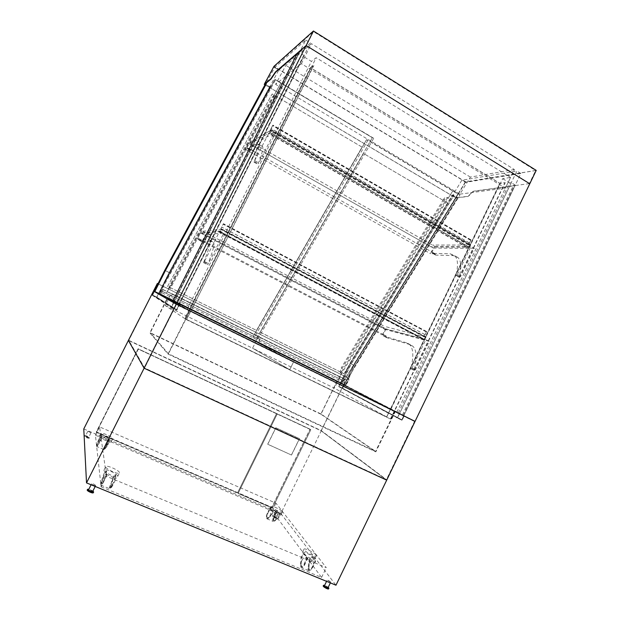 <?xml version="1.0" encoding="UTF-8"?>
<svg xmlns="http://www.w3.org/2000/svg" width="620" height="620" viewBox="0 0 620 620"><rect width="100%" height="100%" fill="white"/><g stroke="black" fill="none" stroke-linecap="round" stroke-linejoin="round"><path stroke-width="0.46" stroke-dasharray="3.1 2.33" d="M157.968 283.813L347.781 377.812L348.944 379.928L345.216 385.555L414.509 421.468L386.438 479.609L144.584 367.978L128.797 340.341L321.207 430.598L386.438 479.609M83.778 428.939L280.852 513.538L321.238 430.877L128.387 340.442L321.238 430.877L386.694 480.136L321.238 430.877L343.992 384.315L347.952 377.82L349.161 380.037L345.441 385.663M345.495 385.097L159.138 293.756L341.202 383.579L341.473 383.121L340.481 382.61L345.495 385.097L341.473 383.121M265.964 83.677L165.044 270.483L154.465 291.439L158.875 293.632L154.241 291.353M154.388 291.082L159.27 293.508L154.636 291.229M347.781 377.812L343.837 384.276L153.768 290.796L157.627 283.65M404.108 416.082L399.334 413.742L397.288 417.973L402.07 420.306L404.108 416.082L345.216 385.555M402.07 420.306L342.565 388.5L344.488 384.578M342.565 388.5L338.559 386.539L340.481 382.61M399.334 413.742L341.202 383.579M338.559 386.539L397.288 417.973M179.095 305.613L173.391 302.816L171.089 307.404L176.793 310.194L179.095 305.613L158.999 294.012M176.793 310.194L156.821 297.507L158.929 293.314M345.797 385.547L415.059 421.375L340.675 382.997L396.854 412.285L189.526 310.481L178.893 305.118L158.875 293.632L270.793 86.32L269.917 87.025L169.369 272.622L159.27 293.508M156.821 297.507L152.195 295.236L154.31 291.044M173.391 302.816L154.365 291.726M152.195 295.236L171.089 307.404M189.627 310.899L167.284 298.15L149.823 332.863L168.02 354.028L189.627 310.899L395.219 411.827L375.829 451.864L320.959 414.238L336.947 381.548L395.219 411.827M168.02 354.028L375.829 451.864M167.284 298.15L336.947 381.548M320.959 414.238L149.823 332.863M321.207 430.598L343.837 384.276M414.509 421.468L176.406 304.598L144.584 367.978M153.768 290.796L128.797 340.341M176.406 304.598L154.101 291.601M347.952 377.82L158.007 283.751M343.992 384.315L153.504 290.617M402.457 414.873L513.468 185.403L515.313 185.155L401.814 419.818L338.985 386.454L401.814 419.818M515.313 185.155L511.322 182.706L397.567 417.74M344.232 384.749L342.55 388.197M340.675 382.997L338.985 386.454M274.668 67.557L278.814 70.052L169.136 272.537L158.588 293.469L270.529 86.165L269.731 86.816L265.592 84.359L165.044 270.483L152.621 295.135L171.5 307.202L176.568 309.682L178.893 305.118L173.825 302.63L171.523 307.218L152.613 295.128L156.721 297.143L176.592 309.69L171.523 307.218L305.722 40.013L274.668 67.557L266.337 82.987M158.581 293.462L156.721 297.143M154.465 291.439L152.613 295.128M178.452 304.862L303.196 56.35L304.149 55.56L178.893 305.118L172.453 301.832M167.702 298.034L336.923 381.238L394.963 411.331L190.061 310.705L167.702 298.034L150.242 332.762L320.928 413.943L375.581 451.36L168.462 353.811L150.242 332.762M190.061 310.705L168.462 353.811M394.963 411.331L375.581 451.36M336.923 381.238L320.928 413.943M403.248 415.261L514.212 185.861L513.468 185.403M264.972 84.8L455.808 197.974L468.054 196.463L470.061 194.742C471.525 192.696 472.874 191.534 474.114 191.27L514.212 185.861M304.149 55.56L299.398 52.654L173.825 302.63L172.422 301.901M173.368 302.366L298.375 53.529L297.484 52.987M299.398 52.654L298.375 53.529M187.232 309.178L311.426 61.395L303.196 56.35M189.526 310.481L316.169 57.722L311.426 61.395M396.854 412.285L510.578 177.429L316.169 57.722M390.925 409.216L502.673 178.661L510.578 177.429M398.358 412.866L509.663 182.947L502.673 178.661M511.322 182.706L509.663 182.947M186.225 319.54L390.693 419.12L185.078 318.726L186.542 319.695L313.557 65.371L310.783 67.859L499.852 183.28L505.223 182.691L499.937 183.458L310.387 67.751L184.721 318.541M386.756 416.958L499.937 183.458M390.693 419.12L505.223 182.691M390.422 418.988L504.967 182.536M184.876 318.618L165.176 305.513L171.267 293.392L172.244 293.88L170.198 299.747L188.968 310.45L184.876 318.618L386.624 416.896L499.852 183.28M185.078 318.726L310.783 67.859M186.542 319.695L313.852 65.557M310.387 67.751L313.557 65.371M165.176 305.513L252.572 348.2L258.401 336.443L260.206 337.342L258.881 343.341L293.609 361.824L289.734 369.69L252.572 348.2L334.451 388.197L340.031 376.782L342.55 378.029L341.868 384.129L390.305 409.293L386.624 416.896L334.451 388.197M188.968 310.45L293.609 361.824L289.734 369.69L252.572 348.2L258.401 336.443L260.206 337.342L258.881 343.341L293.609 361.824L390.305 409.293M170.198 299.747L341.868 384.129M172.244 293.88L342.55 378.029M171.267 293.392L340.031 376.782M199.028 238.723L198.772 240.041L208.917 239.653L209.901 240.459C210.599 243.288 208.568 250.449 203.794 261.935L203.585 262.678L204.46 261.493L219.759 230.989L200.33 232.888L197.354 238.809L199.028 238.723L202.562 240.56L205.577 234.562L223.75 233.097L208.483 263.554L207.607 264.74L207.809 263.988C212.536 252.503 214.52 245.334 213.761 242.474L212.738 241.653L202.36 241.916L202.562 240.56L383.23 334.506L385.973 328.887L205.577 234.562M383.517 335.49L383.23 334.506L386.446 336.187L386.764 337.699L410.207 344.642L413.083 346.41C416.749 350.602 417.151 358.376 414.3 369.737L414.346 370.551L415.524 369.644L429.218 341.38L425.824 339.597L412.106 367.892L410.936 368.799L410.889 367.993C413.772 356.632 413.408 348.866 409.781 344.689L406.937 342.938L383.695 336.102L383.517 335.49L386.586 337.079M385.973 328.887L425.824 339.597M429.218 341.38L385.105 329.422L382.401 334.963L386.291 336.094M219.759 230.989L223.75 233.097M200.33 232.888L385.105 329.422M197.354 238.809L382.401 334.963M202.322 241.885L198.803 240.072L202.36 241.916M247.806 148.033L247.775 149.048L256.967 143.949L258.897 144.406C259.486 146.715 257.904 152.435 254.154 161.564L270.072 130.712L248.457 143.352L245.435 149.358L247.806 148.033L251.348 150.032L254.401 143.949L273.963 132.951L258.889 163.006L258.06 163.758C261.787 154.628 263.329 148.901 262.686 146.56L260.702 146.072L251.263 151.04L251.457 150.055L432.016 252.061L434.791 246.365L254.401 143.949M432.419 252.875L432.016 252.061L435.341 253.906L435.736 255.115L453.437 255.603L458.211 257.719C461.203 261.252 461.59 267.569 459.381 276.667L459.428 277.326L460.73 276.311L474.254 248.388L470.952 246.481L457.397 274.443L456.103 275.458L456.057 274.807C458.289 265.701 457.932 259.392 454.979 255.882L450.244 253.789L432.667 253.386L432.419 252.875L435.48 254.603M474.254 248.388L433.233 248.062L430.497 253.673L435.077 253.781M434.791 246.365L470.952 246.481M270.072 130.712L273.963 132.951M248.457 143.352L433.233 248.062M245.435 149.358L430.497 253.673M201.717 233.407L220.147 231.71L221.379 229.253L220.596 229.338L223.409 223.696L220.805 229.02L221.596 228.935L220.054 232.012L219.093 232.097L220.147 231.71L424.685 339.466L425.793 337.187L424.057 336.73L426.583 331.491L424.328 336.482L426.064 336.931L424.685 339.791L422.553 339.217L424.685 339.466L220.147 231.71L221.379 229.253L425.793 337.187L424.685 339.466L383.431 328.36L201.717 233.407L202.794 231.26L384.416 326.345L383.431 328.36M202.794 231.26L221.379 229.253L425.793 337.187L384.416 326.345M469.239 242.924L271.072 128.495L272.885 125.108L270.328 130.308L271.374 129.696L269.855 132.734L268.576 133.471L269.925 132.478L469.371 247.279L470.464 245.024L468.518 245.024L471.029 239.87L468.805 244.745L470.75 244.745L469.379 247.566L467 247.551L469.371 247.279L269.925 132.478L271.142 130.045L470.464 245.024L469.371 247.279L431.466 247.078L249.744 144.103L250.844 141.926L432.458 245.04L431.466 247.078M249.744 144.103L269.925 132.478L271.142 130.045L470.464 245.024L432.458 245.04M468.518 245.024L270.095 130.657L271.142 130.045L250.844 141.926M468.805 244.745L270.328 130.308M470.75 244.745L271.374 129.696M469.379 247.566L269.855 132.734M467 247.551L268.576 133.471M467.131 247.272L268.724 133.168M270.095 130.657L271.072 128.495M469.387 242.924L271.149 128.449M424.824 334.537L221.619 227.06M424.956 334.567L221.681 227.052M424.057 336.73L220.596 229.338M422.693 338.931L219.248 231.787M422.553 339.217L219.093 232.097M424.685 339.791L220.054 232.012M426.064 336.931L221.596 228.935M424.328 336.482L220.805 229.02M274.118 66.766L313.48 31.597L535.649 170.554L465.357 181.924L274.118 66.766L264.577 84.467M313.48 31.597L306.342 45.803L529.333 183.629L535.649 170.554M465.357 181.924L455.723 197.827L265.011 84.731M529.333 183.629L473.882 191.131C472.649 191.394 471.293 192.556 469.836 194.602L467.821 196.323L455.723 197.827M297.104 53.754L306.342 45.803M455.808 197.974L465.597 181.823L536.222 170.392M465.597 181.823L273.931 66.394M301.374 63.713L311.426 43.671L285.882 65.387L275.567 84.343L301.374 63.713L505.385 188.124L514.383 169.539L311.426 43.671M514.383 169.539L470.386 177.103L459.9 194.145L275.567 84.343M459.9 194.145L505.385 188.124M470.386 177.103L285.882 65.387M465.395 182.373L353.849 365.172L350.308 363.397L339.024 386.477L397.505 417.71L516.917 170.996L461.838 180.226L350.308 363.397L340.713 383.021L341.651 383.509L351.114 364.142L454.072 195.145L452.639 195.339L350.308 363.397L353.849 365.172L342.589 388.221L401.752 419.786L520.885 173.46L465.395 182.373L461.838 180.226M520.885 173.46L516.917 170.996M401.752 419.786L397.505 417.71M342.589 388.221L339.024 386.477M452.639 195.339L456.196 197.454L353.849 365.172L344.278 384.772L340.713 383.021M456.196 197.454L457.645 197.268L354.663 365.924L345.216 385.26L344.278 384.772M454.072 195.145L452.282 195.222L350.013 363.219L340.411 382.865L341.651 383.509M341.426 383.392L350.889 364.033L453.848 195.013M354.663 365.924L345.441 385.369L344.41 384.834L353.997 365.219L456.289 197.602L457.87 197.4L354.888 366.033M340.411 382.865L344.41 384.834M452.282 195.222L456.289 197.602M350.013 363.219L353.997 365.219M269.731 86.816L169.136 272.537L165.044 270.483L169.136 272.537L156.736 297.151L176.568 309.682L310.45 42.943L278.814 70.052M305.722 40.013L310.45 42.943M152.621 295.135L156.736 297.151M154.481 291.447L158.588 293.469M265.592 84.359L266.375 83.7M154.248 291.33L157.573 284.611M158.821 293.578L154.202 291.307M269.917 87.025L265.259 84.266M169.369 272.622L164.773 270.32M343.999 384.284L341.814 383.152L344.17 379.006L341.473 383.431L343.922 384.695L346.565 380.083L343.999 384.284L159.929 293.686L341.814 383.152M159.929 293.686L162.316 289.292L344.247 379.161M162.316 289.292L344.17 379.006M162.324 289.176L159.681 294.043L341.473 383.431M159.681 294.043L343.922 384.695M160.526 294.523L163.192 289.61L346.65 380.238M163.192 289.61L346.565 380.083M163.192 289.486L160.681 294.113M256.757 337.939L372.349 137.71L373.721 138.275L257.308 339.768L256.757 337.939L160.51 290.47L160.441 292.043L275.598 79.647L274.862 79.476L372.349 137.71L256.757 337.939L160.51 290.47L274.862 79.476L160.51 290.47L274.862 79.476L372.349 137.71L256.75 337.923L160.51 290.462L274.862 79.476L372.341 137.702M373.721 138.275L275.598 79.647M257.308 339.768L160.441 292.043M367.939 140.244L366.591 139.663L253.317 336.303L253.851 338.14L367.939 140.244L459.916 194.998L345.038 383.059L343.953 381.006L458.01 194.076L366.591 139.663L459.916 194.998M452.755 190.952L448.392 197.935L452.755 190.952L458.01 194.076L343.953 381.006L253.317 336.303L343.953 381.006L253.301 336.257L366.552 139.647L457.963 194.052L343.922 380.951L338.706 378.301L448.392 197.935L447.431 197.447C446.632 197.276 445.633 198.098 444.447 199.911L342.085 368.443L341.062 372.45L341.682 373.596L340.775 373.155L447.57 197.447L446.524 196.912L447.431 197.447M253.851 338.14L345.038 383.059M343.968 373.783L447.873 203.135L363.522 153.458L260.276 332.274L343.968 373.783L447.826 203.112L363.483 153.442L260.268 332.227L343.937 373.736M253.301 336.257L366.552 139.647M341.062 372.45L340.163 372.008L341.186 368.001L342.085 368.443M340.163 372.008L340.775 373.155M444.447 199.911L443.54 199.384C444.734 197.563 445.726 196.742 446.524 196.912M448.477 197.982L447.57 197.447M443.54 199.384L341.186 368.001M452.662 190.906L457.963 194.052L343.922 380.951L338.706 378.301M338.76 378.401L341.682 373.596M457.862 194.006L343.868 380.851M256.502 330.406L362.072 147.118L272.141 93.969L167.625 286.316L256.502 330.406L362.065 147.118L272.141 93.961L167.625 286.308L256.502 330.398M280.783 83.026L274.823 79.469L280.783 83.026L169.144 288.285L170.159 288.788L170.167 287.897L169.151 287.393L170.794 283.433L271.25 98.719L273.505 95.565L274.947 96.332L170.159 288.788M170.794 283.433L171.802 283.937L170.167 287.897M169.144 288.285L166.385 293.276L169.151 287.393M171.802 283.937L272.273 99.324L271.25 98.719M273.505 95.565L274.536 96.17L272.273 99.324M274.536 96.17L274.947 96.332M280.821 83.034L273.916 95.728M166.385 293.353L160.51 290.377L274.823 79.469M166.385 293.276L160.51 290.377M101.122 486.847L321.579 577.421L272.133 510.95L95.418 435.17L101.122 486.847L106.415 476.284L326.306 567.649L275.939 503.169L99.58 426.893L106.415 476.284M95.418 435.17L99.58 426.893M272.133 510.95L275.939 503.169M321.579 577.421L326.306 567.649M96.302 431.814L271.816 507.315L310.054 429.164L138.097 348.765L96.379 432.458L272.444 508.16L310.806 429.753L138.314 349.114L96.379 432.458L138.314 349.114L277.163 414.021L238.111 493.396L237.638 492.675L96.309 431.884L138.113 348.797L276.574 413.532L237.638 492.675L276.597 413.548L310.132 429.218L271.878 507.4L96.379 432.458L96.309 431.884M310.054 429.164L310.806 429.753L272.444 508.16L238.134 493.404L277.187 414.036L276.597 413.548M280.852 513.538L335.978 585.202M277.163 414.021L276.574 413.532M277.187 414.036L310.132 429.218M291.501 455.049L267.755 444.269L275.861 427.785L299.507 438.704L291.501 455.049L267.693 444.207L275.799 427.722L299.437 438.642L291.431 454.979M88.644 437.364L85.467 435.961L88.644 437.364M90.985 432.714L87.808 431.311L90.985 432.714M276.001 517.359L273.195 516.034L276.001 517.359M278.132 513.004L275.327 511.671L278.132 513.004M89.179 438.224L89.164 438.286C87.281 438.17 85.692 437.449 84.413 436.124C86.118 436.17 87.707 436.875 89.179 438.224M89.435 437.704L89.427 437.767C87.536 437.65 85.955 436.93 84.669 435.604C86.374 435.659 87.97 436.356 89.435 437.704M276.458 518.142L276.528 518.366C274.838 518.157 273.412 517.421 272.242 516.15C273.443 516.165 274.846 516.832 276.458 518.142M276.698 517.654L276.768 517.878C275.079 517.677 273.645 516.933 272.474 515.662C273.676 515.685 275.086 516.344 276.698 517.654M92.651 491.497C91.419 490.219 90.07 489.63 88.582 489.746M95.651 485.514C94.41 484.251 93.062 483.662 91.59 483.755C92.612 485.018 93.961 485.631 95.635 485.6L95.651 485.514M328.011 587.752L327.918 587.458C326.538 586.249 325.376 585.691 324.415 585.776M330.576 581.955C329.197 580.762 328.026 580.196 327.073 580.274L330.576 581.955M93.333 492.575C91.489 490.653 89.458 489.777 87.234 489.955M92.923 491.009L88.877 489.172M328.615 588.861L328.476 588.419C326.407 586.605 324.655 585.761 323.221 585.9M328.244 587.272L324.647 585.296M111.259 441.572L111.243 441.758C110.825 443.346 98.541 437.681 99.564 436.371C99.967 434.899 111.22 439.906 111.259 441.572M112.732 438.635L112.716 438.821C112.321 440.378 100.037 434.713 101.044 433.434C101.432 431.985 112.677 436.999 112.732 438.635M280.806 514.298L280.992 514.848C280.635 516.266 269.429 510.493 270.328 509.353C270.591 508.152 279.481 512.353 280.806 514.298M282.154 511.531L282.34 512.073C281.999 513.468 270.793 507.695 271.684 506.587C271.94 505.409 280.821 509.609 282.154 511.531M269.855 515.98C271.079 513.205 271.374 511.299 270.723 510.26C269.251 508.601 265.197 517.483 266.856 518.754C267.646 519.188 268.646 518.266 269.855 515.98M276.218 518.692C275.009 520.971 274.001 521.893 273.195 521.443C271.49 520.157 275.528 511.291 277.047 512.972C277.714 514.011 277.435 515.918 276.218 518.692M105.834 443.858C107.09 441.425 107.88 440.324 108.19 440.557C108.764 441.37 104.191 450.74 103.834 449.485L105.834 443.858M98.681 440.805L96.635 446.423C96.929 447.663 101.533 438.27 101.014 437.48L98.681 440.805M274.397 520.707L273.482 520.8C272.916 519.909 273.156 518.289 274.187 515.941L276.745 510.71L278.992 513.662C279.318 515.321 278.744 517.003 277.249 518.692L274.397 520.707L274.877 520.909L273.963 521.001C273.397 520.11 273.629 518.49 274.66 516.15L277.217 510.919L279.465 513.864C279.798 515.53 279.225 517.204 277.729 518.901L274.877 520.909M276.745 510.71L277.217 510.919M268.049 518.002L267.15 518.103C266.6 517.22 266.848 515.6 267.887 513.251L270.452 508.012L272.63 510.934C272.94 512.593 272.358 514.267 270.87 515.972L268.049 518.002L266.67 517.902C266.12 517.018 266.368 515.398 267.414 513.05L269.979 507.803L272.149 510.725C272.459 512.384 271.87 514.065 270.39 515.763L267.569 517.801M270.452 508.012L269.979 507.803M108.647 438.487L109.05 440.774L106.749 445.95L104.168 448.803L108.647 438.487L109.182 438.712L109.593 441.006L107.299 446.183L104.71 449.035L109.182 438.712M98.704 440.975L96.968 445.741L97.456 445.439L99.495 442.858L101.82 437.666L101.494 435.411L98.704 440.975L98.162 440.743L96.418 445.509L98.952 442.618L101.269 437.433L100.959 435.178L98.162 440.743M101.494 435.411L100.959 435.178M301.94 560.441C303.343 557.791 304.583 556.791 305.644 557.427C307.931 559.178 303.265 569.827 301.196 567.556C300.258 566.145 300.506 563.774 301.94 560.441M309.256 563.471C307.822 566.796 307.597 569.168 308.558 570.594C310.682 572.872 315.324 562.247 312.984 560.48C311.899 559.837 310.651 560.829 309.256 563.471M308.404 567.564L308.892 569.819C309.814 570.369 310.868 569.524 312.054 567.277L315.084 561.03L311.899 556.869C310.543 556.729 309.535 558.225 308.892 561.356L308.404 567.564L308.954 567.788L309.45 570.051C310.364 570.601 311.418 569.749 312.612 567.509L315.642 561.263L312.449 557.101C311.085 556.962 310.085 558.457 309.434 561.588L308.954 567.788M315.084 561.03L315.642 561.263M301.072 564.533L301.529 566.788C302.428 567.331 303.474 566.479 304.668 564.223L307.706 557.961L304.614 553.831C303.273 553.699 302.273 555.202 301.607 558.333L301.072 564.533L300.514 564.308L300.971 566.556C301.87 567.099 302.917 566.246 304.11 563.991L307.148 557.729L304.063 553.598C302.723 553.466 301.723 554.97 301.056 558.109L300.514 564.308M307.706 557.961L307.148 557.729M117.738 476.098C117.622 473.796 104.617 468.085 104.013 470.084C102.664 471.921 117.072 478.578 117.699 476.408L117.738 476.098M119.466 472.642C119.334 470.379 106.338 464.651 105.757 466.612C104.424 468.41 118.823 475.075 119.435 472.944L119.466 472.642M314.464 558.194C312.681 555.613 302.738 550.878 302.358 552.428C301.196 553.97 314.239 560.953 314.759 559.054L314.464 558.194M316.029 554.962C314.231 552.42 304.296 547.685 303.924 549.196C302.777 550.707 315.82 557.682 316.324 555.814L316.029 554.962M112.329 484.964C114.018 481.422 114.793 479.082 114.646 477.943C114.111 476.23 108.709 487.452 109.484 488.684C109.887 489.071 110.841 487.832 112.329 484.964M103.718 481.407C102.223 484.282 101.292 485.53 100.913 485.158C100.215 483.949 105.648 472.704 106.113 474.393C106.214 475.517 105.416 477.857 103.718 481.407M103.687 481.151C102.416 483.592 101.626 484.654 101.308 484.336L103.726 476.191C104.958 473.029 105.912 471.355 106.578 471.169L107.051 474.432L103.687 481.151L103.029 480.88C101.765 483.329 100.975 484.39 100.657 484.073L103.083 475.928C104.323 472.758 105.268 471.084 105.935 470.906L106.4 474.161L103.029 480.88M107.051 474.432L106.4 474.161M115.638 478.012L115.049 474.703C114.351 474.874 113.39 476.54 112.189 479.702L109.872 487.863C110.221 488.196 111.026 487.142 112.29 484.708L115.638 478.012L116.289 478.276L115.684 474.974C114.979 475.137 114.026 476.803 112.825 479.965L110.515 488.134C110.864 488.459 111.67 487.405 112.933 484.979L116.289 478.276M415.524 369.644L412.106 367.892M386.764 337.699L383.695 336.102M410.207 344.642L406.937 342.938M414.3 369.737L410.889 367.993M204.46 261.493L208.483 263.554M198.888 239.553L202.438 241.389M208.917 239.653L212.738 241.653M203.794 261.935L207.809 263.988M435.736 255.115L432.667 253.386M453.437 255.603L450.244 253.789M459.381 276.667L456.057 274.807M460.73 276.311L457.397 274.443M247.791 148.653L251.34 150.66M247.775 149.048L251.333 151.055M256.967 143.949L260.702 146.072M254.154 161.564L258.06 163.758M254.967 160.805L258.889 163.006M470.534 240.266L272.505 125.635M470.983 240.258L272.746 125.488M470.828 240.258L272.668 125.534M470.681 240.258L272.583 125.581M426.265 331.871L223.138 224.153M426.397 331.909L223.2 224.138M426.529 331.94L223.262 224.13M426.134 331.839L223.076 224.161M274.187 515.941L274.66 516.15M277.249 518.692L277.729 518.901M278.992 513.662L279.465 513.864M267.887 513.251L267.414 513.05M270.87 515.972L270.39 515.763M272.63 510.934L272.149 510.725M105.857 444.029L106.4 444.261M104.679 448.508L105.222 448.74M106.749 445.95L107.299 446.183M109.05 440.774L109.593 441.006M97.456 445.439L96.914 445.207M101.82 437.666L101.269 437.433M99.495 442.858L98.952 442.618M312.054 567.277L312.612 567.509M308.892 561.356L309.434 561.588M311.984 556.962L312.534 557.194M304.668 564.223L304.11 563.991M301.607 558.333L301.056 558.109M304.691 553.923L304.141 553.691M101.695 482.275L101.052 482.011M106.593 471.239L105.958 470.975M103.726 476.191L103.083 475.928M112.29 484.708L112.933 484.979M110.228 485.793L110.872 486.057M112.189 479.702L112.825 479.965M115.064 474.773L115.708 475.044M383.385 334.599L386.446 336.187M383.602 336.048L386.671 337.637M409.781 344.689L413.083 346.41M410.936 368.799L414.346 370.551M199.074 238.762L202.616 240.606M209.901 240.459L213.761 242.474M203.585 262.678L207.607 264.74M432.287 252.177L435.341 253.906M432.496 253.309L435.565 255.037M454.979 255.882L458.211 257.719M456.103 275.458L459.428 277.326M247.915 148.056L251.457 150.055M247.713 149.033L251.263 151.04M258.897 144.406L262.686 146.56M253.991 162.153L257.904 164.354M471.029 239.87L272.885 125.108M470.844 240.126L272.715 125.41M426.413 331.754L223.246 223.998M426.583 331.491L223.409 223.696M87.808 431.311L85.467 435.961M90.977 432.752L88.637 437.41M275.327 511.671L273.195 516.034M278.186 513.151L276.047 517.506M84.669 435.604L84.413 436.124M89.427 437.767L89.164 438.286M272.474 515.662L272.242 516.15M276.768 517.878L276.528 518.366M95.201 486.46L95.635 485.6M91.086 484.77L91.59 483.755M330.359 582.893L330.677 582.242M326.562 581.335L327.073 580.274M101.044 433.434L99.564 436.371M112.716 438.821L111.243 441.758M271.684 506.587L270.328 509.353M282.34 512.073L280.992 514.848M266.856 518.754L273.195 521.443M270.723 510.26L277.047 512.972M108.19 440.557L101.014 437.48M103.834 449.485L96.635 446.423M273.482 520.8L273.963 521.001M266.67 517.902L267.15 518.103M104.168 448.803L104.71 449.035M96.968 445.741L96.418 445.509M312.984 560.48L305.644 557.427M308.558 570.594L301.196 567.556M309.45 570.051L308.892 569.819M312.449 557.101L311.899 556.869M301.529 566.788L300.971 566.556M304.614 553.831L304.063 553.598M117.699 476.408L119.435 472.944M104.013 470.084L105.757 466.612M314.759 559.054L316.324 555.814M302.358 552.428L303.924 549.196M100.913 485.158L109.484 488.684M106.113 474.393L114.646 477.943M100.657 484.073L101.308 484.336M105.935 470.906L106.578 471.169M110.515 488.134L109.872 487.863M115.684 474.974L115.049 474.703"/><path stroke-width="0.93" d="M154.388 291.082L157.968 283.813M158.007 283.751L157.379 283.441L157.271 285.13L153.985 291.222L176.282 304.133L415.059 421.375L529.767 183.768L306.14 45.531L529.767 183.768L536.222 170.392L313.433 31L306.14 45.531L275.443 71.974L270.847 78.787L264.244 84.374L273.931 66.394L313.433 31M86.521 482.895L335.978 585.202L415.059 421.375L176.282 304.133L306.14 45.531L297.484 52.987L172.422 301.901L176.282 304.133L144.111 368.21L386.694 480.136L144.111 368.21L86.521 482.895L83.778 428.939L128.387 340.442L144.111 368.21L128.387 340.442L157.379 283.441M172.453 301.832L154.248 291.33M265.011 84.731L264.577 84.467L271.111 78.949L275.706 72.137L297.104 53.754M264.972 84.8L264.244 84.374M266.337 82.987L265.964 83.677M157.573 284.611L164.773 270.32L265.259 84.266L266.375 83.7L165.207 270.94L154.783 291.617M266.112 83.545L164.951 270.808L154.527 291.493M91.086 484.77L88.582 489.746C89.598 491.025 90.954 491.637 92.628 491.582L92.651 491.497M326.562 581.335L324.415 585.776C325.345 586.993 326.546 587.652 328.011 587.752L330.359 582.893M88.877 489.172L87.575 489.289L87.234 489.955C86.583 490.885 92.961 493.784 93.31 492.714L93.333 492.575M87.575 489.289C86.924 490.219 93.294 493.109 93.643 492.048L92.923 491.009M324.647 585.296L323.516 585.288L323.221 585.9C322.679 586.659 328.344 589.775 328.615 588.861L328.91 588.248L328.244 587.272M323.516 585.288C322.981 586.039 328.647 589.163 328.91 588.248M92.628 491.582L95.201 486.46M93.31 492.714L93.643 492.048"/></g></svg>
